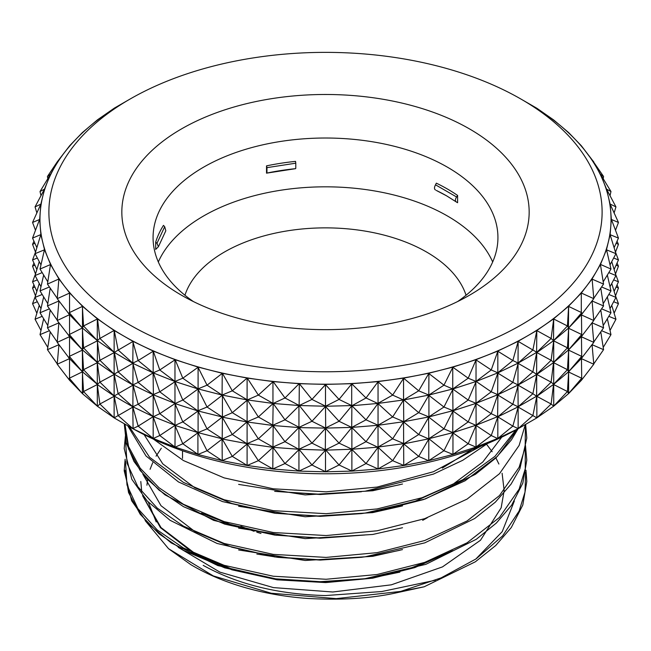 <?xml version="1.0" encoding="UTF-8"?>
<svg xmlns="http://www.w3.org/2000/svg" width="651" height="651" viewBox="0 0 651 651"><rect width="100%" height="100%" fill="white"/><g stroke="black" fill="none" stroke-linecap="round" stroke-linejoin="round"><path stroke-width="0.98" d="M466.051 295.245A142.992 82.555 0 0 0 367.791 231.561A142.992 82.555 0 0 0 224.392 252.051A142.992 82.555 0 0 0 184.949 295.245M424.151 586.795L396.369 592.833C371.298 598.424 341.71 600.295 307.614 598.448C284.227 596.764 262.027 592.744 241.008 586.388C222.43 580.757 205.692 573.507 190.808 564.637L168.536 548.703L213.268 575.907L271.207 593.224L336.25 598.627L400.674 591.417L424.175 586.787L475.36 561.789L495.728 545.522L511.32 527.489L522.81 505.005L526.797 481.537L525.967 470.193M514.355 500.985L502.23 531.639L475.767 559.103M472.097 449.499L442.306 468.077M361.435 491.741L320.162 494.5L274.673 491.35L320.219 494.264L361.435 491.741M501.758 437.147L482.782 462.031L453.169 484.108L415.362 501.124L373.308 511.784L361.435 513.598L320.162 516.357L274.673 513.208L320.219 516.121L361.435 513.598M276.406 513.436L231.854 503.492L194.893 487.827L162.766 463.862L144.115 434.64M124.26 423.736L126.294 442.826L133.951 461.388L146.963 478.867L164.931 494.801L213.626 520.361L274.673 535.065L320.219 537.978L364.853 535L320.162 538.214L274.673 535.065L224.782 524.161L183.492 506.665L158.982 490.073L140.144 470.47L128.548 448.848L124.951 426.478M276.406 535.293L235.979 526.618L201.46 513.143M399.763 550.29L377.157 555.002L361.435 557.305L320.162 560.072L278.075 557.37L256.828 554.042M276.406 557.15L231.854 547.206L194.893 531.542L161.009 505.705L142.821 474.14M442.306 555.506L409.097 568.754L373.308 577.356L363.103 578.942M399.885 572.115L377.157 576.859L361.435 579.162L320.162 581.929L274.673 578.78L224.782 567.875L183.492 550.38L158.982 533.787L140.144 514.184L128.548 492.563L124.951 470.193M276.406 578.999L231.854 569.064L194.893 553.399L161.009 527.562L142.821 495.997M402.513 484.018L372.73 490.756L305.181 494.906L238.616 484.393M402.513 505.876L372.73 512.606L305.181 516.764L238.616 506.25M402.513 527.733L372.73 534.463L305.189 538.621L238.624 528.116M402.513 549.59L372.73 556.32L305.181 560.478L238.616 549.965M452.738 550.648L414.842 567.599L372.73 578.178L325.744 582.588L277.123 579.821L231.902 569.804L194.47 553.887L160.447 527.668L142.553 495.663M141.78 492.107L140.795 481.496M145.157 520.588L168.536 548.703M435.413 580.236L381.795 591.531L325.484 595.559C278.156 594.347 237.387 584.281 203.193 565.361M181.483 128.922A203.665 117.587 0 0 0 181.483 295.212A203.665 117.587 0 0 0 469.517 295.212A203.665 117.587 0 0 0 469.509 128.922A203.665 117.587 0 0 0 181.483 128.922M69.698 145.702L82.368 132.568L97.495 119.817L114.381 108.099L129.899 99.147A276.61 159.698 0 0 0 129.899 99.147A276.61 159.698 0 0 0 129.907 324.995A276.61 159.698 0 0 0 521.093 324.995A276.61 159.698 0 0 0 521.101 99.147A276.61 159.698 0 0 0 129.907 99.147L123.592 102.785A285.537 164.849 0 0 0 123.592 102.793A285.537 164.849 0 0 0 105.828 114.039A285.537 164.849 0 0 0 89.936 126.188A285.537 164.849 0 0 0 76.053 139.135A285.537 164.849 0 0 0 64.294 152.765A285.537 164.849 0 0 0 54.765 166.965A285.537 164.849 0 0 0 47.547 181.613A285.537 164.849 0 0 0 42.706 196.578A285.537 164.849 0 0 0 40.272 211.746A285.537 164.849 0 0 0 40.272 226.971A285.537 164.849 0 0 0 42.706 242.131A285.537 164.849 0 0 0 47.547 257.096A285.537 164.849 0 0 0 54.765 271.744A285.537 164.849 0 0 0 64.294 285.944A285.537 164.849 0 0 0 76.053 299.574A285.537 164.849 0 0 0 89.936 312.521A285.537 164.849 0 0 0 105.828 324.67A285.537 164.849 0 0 0 123.592 335.924A285.537 164.849 0 0 0 143.09 346.186A285.537 164.849 0 0 0 164.133 355.356A285.537 164.849 0 0 0 186.56 363.372A285.537 164.849 0 0 0 210.167 370.159A285.537 164.849 0 0 0 234.759 375.66A285.537 164.849 0 0 0 260.123 379.826A285.537 164.849 0 0 0 286.049 382.625A285.537 164.849 0 0 0 312.309 384.033A285.537 164.849 0 0 0 338.691 384.033A285.537 164.849 0 0 0 364.951 382.625A285.537 164.849 0 0 0 390.877 379.826A285.537 164.849 0 0 0 416.241 375.66A285.537 164.849 0 0 0 440.833 370.159A285.537 164.849 0 0 0 464.44 363.372A285.537 164.849 0 0 0 486.867 355.356A285.537 164.849 0 0 0 507.91 346.186A285.537 164.849 0 0 0 527.408 335.924A285.537 164.849 0 0 0 545.172 324.67A285.537 164.849 0 0 0 561.064 312.521A285.537 164.849 0 0 0 574.947 299.574A285.537 164.849 0 0 0 586.706 285.944A285.537 164.849 0 0 0 596.235 271.744A285.537 164.849 0 0 0 603.453 257.096A285.537 164.849 0 0 0 608.294 242.131A285.537 164.849 0 0 0 610.728 226.971A285.537 164.849 0 0 0 610.728 211.746A285.537 164.849 0 0 0 608.294 196.578A285.537 164.849 0 0 0 603.453 181.613A285.537 164.849 0 0 0 596.235 166.965A285.537 164.849 0 0 0 586.706 152.765A285.537 164.849 0 0 0 574.947 139.135A285.537 164.849 0 0 0 561.064 126.188A285.537 164.849 0 0 0 545.172 114.039A285.537 164.849 0 0 0 527.408 102.793A285.537 164.849 0 0 0 527.408 102.785L536.872 108.253L553.724 119.987L568.632 132.568L581.302 145.702M69.624 145.8L58.891 159.837L50.509 174.297L44.488 189.132L40.85 204.235L39.654 219.46L40.891 234.685L44.553 249.781L50.509 264.42L59.021 279.067L69.551 292.82L69.535 380.225L82.563 393.749L97.495 406.322L114.128 417.885L129.899 426.991A276.61 159.698 0 0 0 130.094 427.105M133.26 428.903A276.61 159.698 0 0 0 517.74 428.903M520.906 427.105A276.61 159.698 0 0 0 521.101 426.991L536.872 417.885L532.868 415.574L536.815 396.288L536.872 417.861L553.724 406.151L568.632 393.57L581.302 380.412M492.677 261.979A172.434 99.554 0 0 0 371.306 190.401A172.434 99.554 0 0 0 203.568 215.986A172.434 99.554 0 0 0 158.323 261.979M457.555 301.592A172.434 99.554 0 0 0 497.934 237.566A172.434 99.554 0 0 0 391.487 145.596A172.434 99.554 0 0 0 203.568 167.177A172.434 99.554 0 0 0 153.066 237.566A172.434 99.554 0 0 0 193.445 301.592M164.687 226.703L163.466 225.376A172.434 99.554 0 0 0 155.687 242.139L155.687 249.423L158.429 246.696L156.972 243.336L164.687 226.703L165.826 230.763L158.429 246.696M266.967 172.8L266.967 167.649L295.782 163.189L295.554 161.383A172.434 99.554 0 0 0 266.519 165.875L266.519 173.158A172.434 99.554 180 0 1 295.554 168.666L266.519 173.158M457.596 195.43A172.434 99.554 0 0 0 436.341 183.159L435.503 184.811L456.595 196.984C454.984 199.483 454.984 201.2 456.595 202.136L457.596 202.721L457.596 195.43L456.595 196.984M456.205 201.867L446.505 195.78L436.341 190.45A172.434 99.554 180 0 1 446.912 196.016M133.26 97.235L130.094 99.033M520.906 99.033L517.74 97.235M69.535 292.82L82.563 306.328L97.276 318.746L114.381 330.618L133.056 341.384L153.091 351.011L175.176 359.726L197.92 367.042L222.072 373.226L247.453 378.117L273.151 381.6L299.126 383.683L325.687 384.391L352.061 383.675L377.849 381.624L403.905 378.06L428.928 373.21L453.08 367.042L475.824 359.726L497.616 351.141L518.212 341.246L536.872 330.456L553.505 318.917L568.437 306.344L581.302 293.04L592.109 278.872L600.491 264.42L606.512 249.577L610.15 234.474L611.346 219.249L610.109 204.023L606.447 188.928L600.491 174.297L591.979 159.641L581.376 145.8M610.109 234.685L618.45 238.103L611.444 219.501L618.45 222.463L610.117 204.129M610.109 204.023L615.952 206.896L606.577 189.164L610.972 191.516L610.02 195.682M581.286 293.007L593.777 298.671L592.133 279.141L603.558 284.088L600.425 264.518M518.066 341.311L532.868 350.01L536.815 330.724L536.619 352.451M553.488 318.892L567.444 325.972L553.505 340.75L551.12 338.447L536.741 330.537M452.746 367.131L452.746 389.013L443.958 385.172L452.909 367.083M403.547 378.117L403.547 399.999L392.643 395.1L403.726 378.085M351.695 383.691L351.695 405.573L339.041 399.421L351.874 383.683M325.313 384.415L339.041 399.421L325.5 406.24L298.939 405.508L298.939 471.104L325.687 471.812L351.695 471.096M273.16 381.592L284.983 397.973L273.16 403.449L299.126 405.54L311.959 399.421L325.5 384.586L325.5 406.151L311.959 399.421L299.314 383.683L299.118 405.451L284.983 397.973L299.126 383.683M175.184 359.718L182.801 378.198L198.042 367.286L207.042 385.172L222.414 373.275L232.301 390.82L247.103 378.052L247.095 465.489L273.151 469.029L298.939 471.096M222.243 373.243L222.072 395.059L232.301 412.677L247.453 399.974L232.301 390.82L222.072 395.059L247.274 399.942L258.357 395.1L272.956 381.779L272.956 403.343L258.357 395.1L247.274 378.085M198.091 367.083L198.091 432.655L182.801 421.913L198.042 410.993L182.801 400.056L198.091 388.94L182.801 378.198L174.867 381.494L198.254 389.013M97.512 318.892L99.88 338.447L114.145 330.456L114.128 417.861M69.698 314.848L82.474 328.088L69.299 312.675L82.384 306.409L83.556 325.972L97.308 318.99L97.276 340.579L99.88 360.304L114.381 352.476L99.88 338.447L97.276 340.579L114.259 352.394L132.861 341.506L138.15 360.54L132.788 363.103L118.132 350.01L114.259 330.537M50.509 264.42L47.442 284.088L58.964 278.97M40.85 234.474L35.048 253.678L44.423 249.838L40.028 269.05L50.575 264.518M40.891 204.023L32.55 222.463L39.556 219.501L32.55 238.103L40.883 234.58M50.615 174.094L40.028 191.516L44.423 189.164L35.048 206.896L40.883 204.129M69.535 145.914L57.223 161.896L47.442 176.478L50.575 174.191M581.376 380.339L581.701 378.247L568.421 393.749M517.944 363.217L536.815 352.289L532.868 350.01L517.944 363.217L532.868 371.867L517.944 385.075L532.868 393.717L517.944 406.932L532.868 415.574L517.944 428.814L527.408 423.353M518.066 428.74L497.616 438.522L491.236 435.535L497.82 416.819L497.82 438.383L475.824 447.131M377.849 381.624L392.643 395.1L377.849 403.433L392.643 416.957L377.849 425.29L392.643 438.815L377.849 447.147L392.643 460.672L377.849 469.029L403.726 465.514L428.928 460.631L452.909 454.512L475.816 447.147M351.874 471.104L377.84 469.013M299.126 471.104L284.983 463.545L299.118 449.459L284.983 441.687L299.118 427.308L284.983 419.83L299.305 405.573M247.274 465.514L232.301 456.392L247.25 443.86L232.301 434.534L247.25 421.71L232.301 412.677L222.203 417.153L247.25 422.003L272.956 425.494L299.118 427.601L325.313 428.106L351.695 427.406L339.041 421.27L351.882 405.744L351.695 427.43L366.017 419.83L378.019 403.433L403.547 399.966L403.75 421.71L378.019 425.29L378.044 447.058L403.547 443.665M132.934 428.74L153.384 438.546L175.176 447.156L198.254 454.561L222.414 460.713L247.095 465.473M123.592 423.353L132.788 428.675M536.741 352.394L536.619 374.358L532.868 371.867L536.741 352.394M517.944 385.075L518.139 341.506L512.85 360.54L497.616 372.95M536.619 352.5L551.12 338.447L553.724 318.73L553.505 340.725M553.724 340.563L568.421 328.177M553.488 340.75L536.815 352.573L551.12 360.304L553.692 340.847L567.444 347.829L568.632 327.998L567.444 325.972L568.616 306.409L568.437 328.161M568.437 306.328L581.701 312.675L568.616 327.974L568.437 350.01M581.302 293.04L581.302 314.848M593.777 298.671L581.465 314.653M600.491 264.42L610.972 269.05L606.512 249.577M606.447 249.805L615.952 253.678L610.02 264.884M610.972 269.05L603.208 281.834M610.109 234.71L615.952 253.678M618.45 238.103L614.129 247.657M615.952 206.896L614.129 212.91M610.972 191.516L600.531 174.322L603.558 176.478L592.036 159.739M603.558 176.478L603.208 178.732M581.465 145.914L593.745 162.213M40.98 195.682L40.028 191.516M35.496 230.283L32.55 222.463M40.98 264.884L35.048 253.678M57.255 298.353L47.442 284.088M69.535 314.677L57.223 320.528L58.932 300.884M82.474 306.23L82.474 349.945L69.299 334.533L82.384 327.974L97.276 340.563M97.276 340.579L83.556 325.972L82.368 327.998L83.556 347.829L82.368 349.856L82.474 371.802L69.299 356.39L82.563 350.035M133.056 341.409L132.788 363.079L138.15 382.397L132.788 384.961L118.132 371.867L114.381 352.5M114.381 352.451L132.861 363.356L153.091 372.828M138.15 360.54L153.18 351.247L153.18 372.811L138.15 360.54M133.056 363.217L132.861 384.928L153.245 394.766L138.15 382.397L153.18 372.811L159.764 369.963L174.973 359.865L174.973 381.429L159.764 369.963L153.245 351.052M153.384 372.95L174.867 381.462M174.867 381.494L182.801 400.056L174.973 403.579L198.042 410.993L222.072 416.909L232.301 434.534L222.203 439.01L247.453 443.713L272.956 447.351L299.305 449.288L325.5 450.158L351.695 449.239M198.254 388.964L222.072 395.051M222.072 395.059L207.042 385.172L197.92 388.899L207.042 407.03L197.92 410.757L207.042 428.887L197.92 432.614L197.92 454.447M222.414 395.116L222.414 417.022L207.042 407.03L222.414 395.133M273.151 403.433L284.983 419.83L272.956 425.201L258.357 416.957L247.453 399.999M247.453 399.95L273.151 403.457L272.793 425.249L284.983 441.687L272.793 447.107L284.983 463.545L272.793 468.989M351.695 405.573L325.313 406.273L339.041 421.27L325.5 428.008L311.959 421.27L299.314 405.54M351.695 383.716L366.017 397.973L351.882 405.744L377.849 403.433M403.547 378.141L418.699 390.82L403.547 399.974M377.849 403.482L366.017 397.973L378.044 381.779L378.044 425.201L366.017 419.83L351.695 405.549M428.586 373.308L443.958 385.172L428.757 395.1L403.905 399.909L418.699 412.677L403.75 421.71L392.643 416.957L403.547 399.999M428.928 395.043L452.738 388.981L452.958 410.708L428.586 416.974M428.928 373.226L428.797 395.011L418.699 390.82L428.928 373.226M452.746 367.156L468.199 378.198L452.746 388.989M475.824 359.751L491.236 369.963L497.82 351.247L497.82 372.811L491.236 369.963L475.816 381.576L497.909 372.828L497.616 394.807M497.616 351.117L512.85 360.54L518.212 363.103L512.85 382.397L497.82 394.669L491.236 391.821L497.909 372.844M476.027 359.865L476.027 381.429L468.199 378.198L476.027 359.865M476.133 381.445L491.236 391.821L475.824 403.417M428.586 417.022L428.797 438.717L452.909 432.655L443.958 428.887L428.586 438.855L418.699 434.534L403.547 421.832L403.75 465.424L392.643 460.672L403.905 443.632L392.643 438.815L403.75 421.71L428.586 416.99L443.958 428.887L453.08 410.757L443.958 407.03L428.797 416.86L418.699 412.677L428.797 395.295L443.958 407.03L453.08 388.899L475.816 381.576M133.073 363.242L114.185 374.146L99.88 360.304L97.276 362.436L99.88 382.161L114.381 374.358M97.495 340.725L97.308 362.412L114.128 374.154L118.132 393.717L114.185 396.003L99.88 382.161L97.308 384.562L114.381 396.207M97.512 340.75L83.556 347.829L97.495 362.583M69.698 293.015L57.223 298.671L58.891 278.872M69.535 314.653L57.223 298.671M47.792 281.834L40.028 269.05M36.871 247.657L32.55 238.103M36.871 212.91L35.048 206.896M47.792 178.732L47.442 176.478M592.109 159.861L593.777 161.896M618.45 222.463L615.504 230.283M603.558 284.088L593.745 298.353M593.777 320.528L581.465 336.51L581.701 334.533L568.437 328.177L581.286 314.864L593.777 320.528L592.068 300.884M497.909 372.836L517.927 363.242M536.741 374.252L536.619 396.207L532.868 393.717L536.741 374.252M536.619 396.207L518.139 406.785L517.944 385.123L536.815 374.431L553.488 362.599M553.505 362.607L567.444 369.687L568.632 349.856L567.444 347.829L553.505 362.583M553.724 340.579L553.692 362.412L568.421 350.035M581.465 314.677L581.701 334.533L568.616 349.831L568.616 371.688L567.444 369.687L553.488 384.456L568.421 371.892M568.632 349.839L581.302 336.705M601.573 286.977L610.972 290.907L607.342 275.031M610.972 290.907L603.208 303.691M613.665 257.999L618.45 259.961L615.415 251.896M618.45 259.961L614.129 269.514M33.958 241.212L32.55 244.32L34.91 243.319M35.496 252.14L32.55 244.32M39.255 261.629L35.048 275.536L42.193 272.606M40.98 286.741L35.048 275.536M50.225 288.133L47.442 305.946L58.972 300.949M57.255 320.211L47.442 305.946M57.223 320.528L69.624 336.624M69.698 336.705L82.368 349.839M114.381 374.309L133.056 385.099L138.15 404.255L153.18 394.962L153.18 438.383L138.15 426.112L153.245 416.624L138.15 404.255L132.788 406.794L138.15 426.112L132.788 428.651M153.091 372.844L153.384 394.856M153.384 394.807L174.867 403.319L182.801 421.913L174.973 425.428L197.92 432.598M175.176 403.417L174.973 425.144L159.764 413.678L153.091 394.701L159.764 391.821L174.973 381.722L174.973 403.286L159.764 391.821L153.384 372.974M273.151 403.457L258.357 416.957L247.095 421.775L258.357 438.815L273.151 425.29L272.793 468.964M325.313 449.939L325.5 428.301L339.041 443.128L325.5 449.865L311.959 443.128L325.687 428.13L325.5 406.444L311.959 421.27L298.939 427.39L311.959 443.128L298.939 449.247L311.959 464.985L298.939 471.104M351.874 427.39L351.882 449.166L339.041 443.128L351.874 427.39M452.746 389.013L468.199 400.056L452.958 410.708L452.746 432.679M428.928 395.059L428.928 416.917L418.699 434.534L403.75 443.86L428.928 438.774L443.958 450.744L452.958 432.85L452.958 454.414L443.958 450.744L428.586 460.713L418.699 456.392L403.547 465.546M475.824 381.608L476.027 403.286L497.909 394.685L497.616 416.713L491.236 413.678L497.755 394.766L517.927 385.091M475.816 403.433L452.746 410.846L468.199 421.913L476.133 403.351L468.199 400.056L476.133 381.47M497.616 372.974L512.85 382.397L518.212 384.961L512.85 404.255L497.82 416.819L518.212 406.818L512.85 404.255L497.616 394.856M377.849 447.196L366.017 441.687L351.695 427.406L377.84 425.306M222.414 416.974L222.203 439.01L232.301 456.392L222.072 460.631L207.042 450.744L198.042 454.414L182.801 443.77L198.091 432.655L222.072 438.766L222.243 460.664M175.184 403.433L159.764 413.678L153.384 416.713M133.056 385.075L132.861 406.785L153.091 416.55L159.764 435.535L153.245 438.481M133.073 385.091L118.132 393.717L133.056 406.932M82.579 350.035L97.276 362.42M50.225 309.99L47.442 327.803L58.867 322.855L57.223 342.385L69.624 336.632M43.658 275.031L40.028 290.907L49.427 286.977M47.792 303.691L40.028 290.907M35.585 251.896L32.55 259.961L37.335 257.999M36.871 269.514L32.55 259.961M616.09 243.319L618.45 244.32L615.504 252.14M618.45 244.32L617.042 241.212M608.807 272.606L615.952 275.536L610.02 286.741M615.952 275.536L611.745 261.629M592.028 300.949L603.558 305.946L593.745 320.211M603.558 305.946L600.775 288.133M553.724 362.412L551.12 360.304L536.619 374.333M553.724 362.436L553.692 384.562L567.444 391.536L568.616 371.981L568.616 393.546L567.444 391.536L553.505 406.322M536.619 374.358L551.12 382.161L536.815 396.288L553.488 384.456M553.505 362.631L551.12 382.161L553.724 384.293L553.724 406.151L551.12 404.019L536.741 417.958M568.437 350.035L581.701 356.39L581.465 336.803L593.777 342.385L581.302 358.555M593.777 342.385L592.068 322.741M601.573 308.834L610.972 312.765L607.342 296.889M610.972 312.765L603.208 325.549M613.665 279.857L618.45 281.818L615.415 273.754M618.45 281.818L614.129 291.371M33.958 263.069L32.55 266.178L34.91 265.177M35.496 273.998L32.55 266.178M39.255 283.478L35.048 297.393L42.193 294.464M40.98 308.598L35.048 297.393M57.255 342.068L47.442 327.803M57.223 342.385L69.535 358.66L82.368 371.697M82.474 371.802L82.368 393.57L69.299 378.247L82.474 371.802M82.368 349.856L83.556 369.687L82.563 371.916M97.276 362.461L97.308 384.562L99.88 404.019L114.185 396.288L118.132 415.574L114.185 417.852L99.88 404.019L97.512 406.314M114.381 396.166L132.788 406.802M153.384 416.664L174.867 425.176L182.801 443.77L175.184 447.147M351.874 449.247L351.882 471.023L339.041 464.985L351.874 449.247M377.849 425.339L366.017 441.687L351.695 449.263L377.84 447.156M475.824 425.274L468.199 421.913L452.738 432.695L468.199 443.77L476.133 425.184L476.027 403.579L491.236 413.678L475.824 425.323L497.608 416.681M453.08 432.598L475.816 425.29M351.695 449.263L366.017 463.545L378.207 447.131L378.044 468.915L366.017 463.545L351.695 471.121M325.687 449.939L339.041 464.985L325.5 471.723L311.959 464.985L325.5 450.158L325.5 471.812M272.981 469.005L258.357 460.672L273.151 447.172L258.357 438.815L247.095 443.632L258.357 460.672L247.095 465.489M222.414 438.831L207.042 428.887L222.414 416.998M197.92 432.614L207.042 450.744L222.414 438.88M175.176 425.274L174.973 447.001L159.764 435.535L175.184 425.29M82.579 371.892L97.495 384.464L83.556 369.687L97.495 362.607M69.698 358.555L57.223 364.243L58.932 344.599M43.658 296.889L40.028 312.765L49.427 308.834M47.792 325.549L40.028 312.765M35.585 273.754L32.55 281.818L37.335 279.857M36.871 291.371L32.55 281.818M616.09 265.177L618.45 266.178L615.504 273.998M618.45 266.178L617.042 263.069M608.807 294.464L615.952 297.393L610.02 308.598M615.952 297.393L611.745 283.478M592.028 322.806L603.558 327.803L593.745 342.068M603.558 327.803L600.775 309.99M581.302 358.603L581.701 356.39L568.632 371.713M568.632 371.697L581.286 358.579M497.616 416.713L512.85 426.112L518.139 428.635L518.139 407.07L512.85 426.112L497.755 438.481M553.505 384.489L551.12 404.019L536.619 396.19M568.437 371.916L581.701 378.247L581.465 358.66L593.777 364.243L592.068 344.599M593.777 364.243L581.465 380.225M601.573 330.692L610.972 334.622L607.342 318.746M610.972 334.622L603.208 347.406M613.665 301.714L618.45 303.675L615.415 295.611M618.45 303.675L614.129 313.229M33.958 284.926L32.55 288.035L34.91 287.034M35.496 295.855L32.55 288.035M39.255 305.335L35.048 319.242L42.193 316.321M40.98 330.456L35.048 319.242M50.225 331.847L47.442 349.66L58.972 344.664M57.255 363.925L47.442 349.66M82.474 393.66L83.556 391.536L97.308 384.562L97.308 406.126L83.556 391.536L82.368 371.713M132.788 406.842L133.073 428.806M428.757 460.664L428.797 439.01L418.699 456.392L403.547 443.689M475.979 447.091L468.199 443.77L452.746 454.561M476.027 425.428L491.236 435.535L476.027 447.001L476.027 425.428M133.056 428.789L118.132 415.574L133.056 406.956M69.535 380.225L57.223 364.243M43.658 318.746L40.028 334.622L49.427 330.692M47.792 347.406L40.028 334.622M35.585 295.611L32.55 303.675L37.335 301.714M36.871 313.229L32.55 303.675M616.09 287.034L618.45 288.035L615.504 295.855M618.45 288.035L617.042 284.926M608.807 316.321L615.952 319.242L610.02 330.456M615.952 319.242L611.745 305.335M592.028 344.664L603.558 349.66L593.745 363.925M603.558 349.66L600.775 331.847M446.505 195.78L456.595 202.136M435.503 189.962C434.152 189.172 434.152 187.455 435.503 184.811M295.782 163.189L295.782 168.349M266.519 165.875L266.967 167.649M155.687 242.139L156.972 243.336M427.325 517.74L422.686 520.336M260.953 533.446L256.795 532.176M254.077 531.297L240.886 526.325M399.909 484.678L377.157 489.43L364.853 491.285L433.403 474.115L462.755 460.281L487.453 443.534M517.7 428.919L497.388 456.359L465.099 480.772L423.541 499.577L377.157 511.287L364.853 513.143L425.298 498.967L475.499 474.262L495.818 458.011L511.369 439.986L518.115 428.716M525.634 424.468L526.789 438.107L519.897 468.704L511.084 484.108L495.297 502.214L474.693 518.513L424.777 542.861L364.853 556.857L320.219 559.836L274.673 556.922L217.092 543.463L170.066 520.304L147.167 500.945L131.803 479.242L124.203 448.498L125.456 435.674M525.463 445.398L526.789 460.167L522.818 483.123L511.662 505.135L496.347 523.07L476.312 539.28L425.827 564.352L364.853 578.715L320.219 581.685L274.673 578.78L217.825 565.573L171.172 542.901L147.411 523.062L131.608 500.717L124.211 470.819L125.138 459.256M480.91 446.179L433.403 471.747L377.092 487.078L326.086 491.839L273.274 488.803L224.139 477.883L183.452 460.566L153.384 439.091M515.942 429.896L494.955 456.351L462.82 479.722L422.157 497.69L377.092 508.936L326.086 513.696L273.274 510.661L224.139 499.74L183.452 482.424L149.584 457.246L129.272 426.625M525.324 424.55L519.14 445.406L499.48 473.725L467.084 499.089L424.696 518.668L377.092 530.793L326.086 535.553L273.274 532.518L224.139 521.597L183.452 504.281L158.958 487.697L140.136 468.102L128.548 446.488L124.951 424.135M525.39 426.478L525.186 447.359L519.14 467.263L499.48 495.582L467.084 520.946L424.696 540.525L377.092 552.65L326.086 557.411L273.274 554.375L224.139 543.455L183.452 526.138L157.273 508.13L137.841 486.712L126.994 463.17L125.456 439.132M525.219 447.156L525.276 468.639L519.14 489.121L499.48 517.431L467.084 542.804L424.696 562.383L377.092 574.507L326.086 579.268L273.274 576.233L224.139 565.312L183.452 547.996L157.273 529.987L137.841 508.569L126.994 485.028L125.456 460.989M525.634 472.203L525.023 492.05L519.14 510.978L502.588 535.928L476.068 558.9L441.118 577.876L400.674 591.417M161.302 448.238L156.069 456.172M152.708 462.674L150.088 469.298M147.59 479.38L146.931 485.231M148.257 501.945L156.207 521.923M178.244 547.345L219.916 572.139L273.428 587.601L332.791 591.995L391.332 584.826L442.477 566.899L480.511 540.232L501.156 507.804L504.159 490.553L502.1 473.261M498.894 464.033L495.875 457.84M492.156 451.721L486.525 444.21M182.508 458.394L182.508 450.777M127.702 425.721L146.019 455.985L178.488 481.952L222.52 501.579L274.673 513.208M521.101 99.147L527.408 102.793"/></g></svg>
